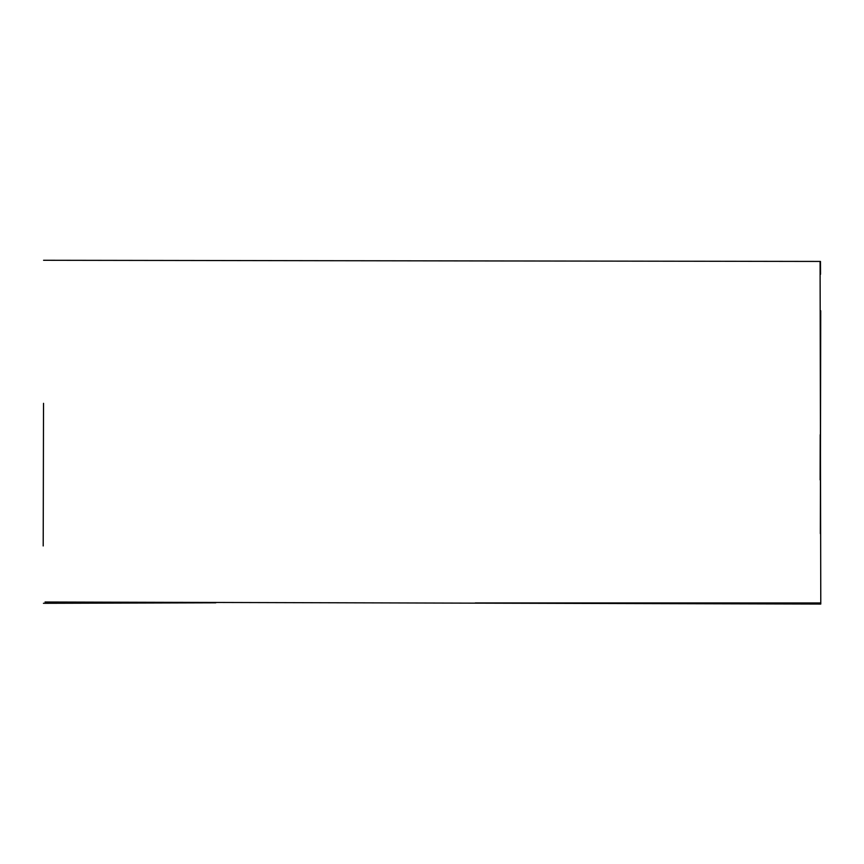 <?xml version="1.0" encoding="UTF-8"?>
<svg xmlns="http://www.w3.org/2000/svg" width="864" height="864" viewBox="0 0 864 864"><rect width="100%" height="100%" fill="white"/><g stroke="black" fill="none" stroke-linecap="round" stroke-linejoin="round"><path stroke-width="1.3" d="M43.578 260.28L820.087 261.436L820.778 604.055L45.058 602.014M43.438 603.288L183.017 602.327M43.524 403.326L43.2 545.962M820.487 261.457L820.541 274.255M820.714 310.748L820.346 533.628M820.13 479.92L820.206 434.7M215.795 602.813L45.144 603.299M475.276 602.932L820.4 602.953"/></g></svg>
